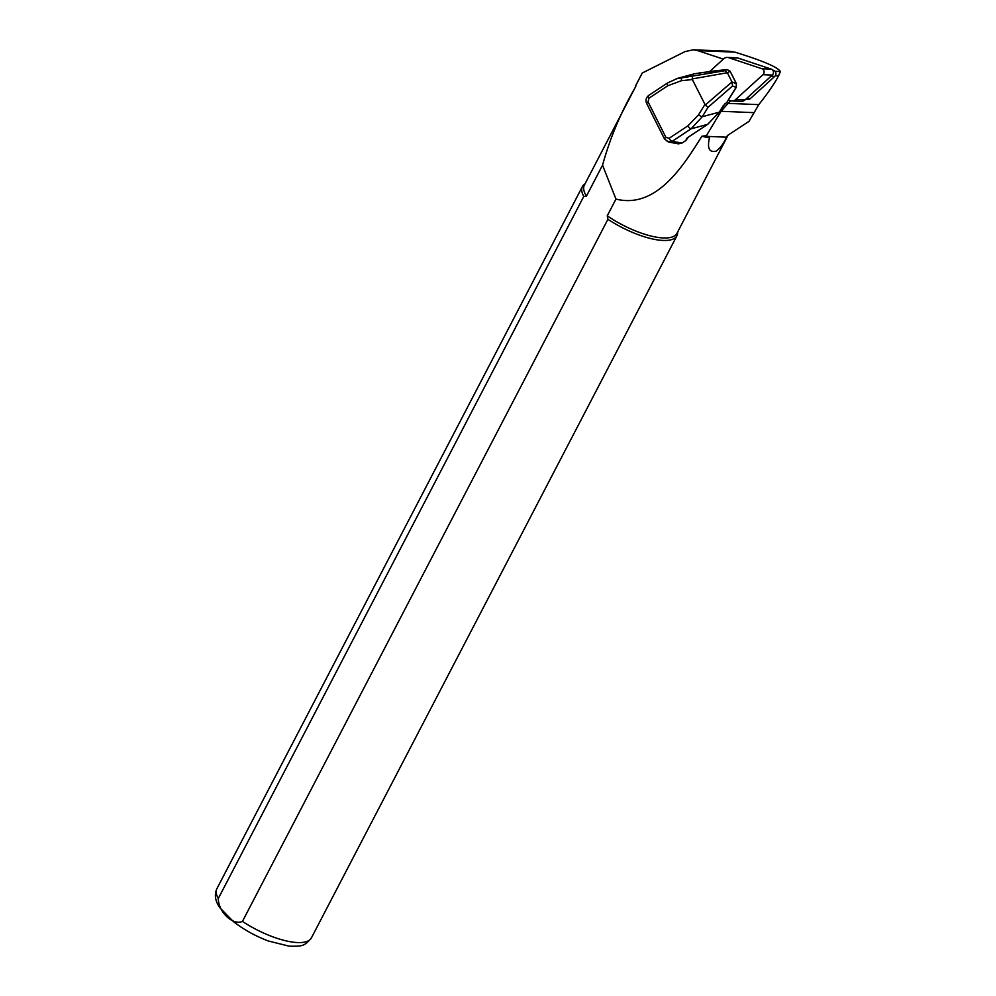 <?xml version="1.0" encoding="UTF-8"?>
<svg xmlns="http://www.w3.org/2000/svg" width="996" height="996" viewBox="0 0 996 996"><rect width="100%" height="100%" fill="white"/><g stroke="black" fill="none" stroke-linecap="round" stroke-linejoin="round"><path stroke-width="1.49" d="M772.659 70.056L773.805 70.43A3.411 2.988 92.3 0 1 774.788 76.368L750.424 98.529A3.411 2.988 -87.7 0 1 748.432 99.276A3.411 2.988 -87.7 0 0 748.432 99.276L748.058 99.264M642.246 73.019L635.996 84.996A52.626 17.853 27.5 0 0 635.597 85.955L642.246 73.019L685.011 51.605L693.228 49.8L697.773 50.634L723.32 59.125M730.491 100.683L721.067 111.303L706.438 135.605L701.894 136.24A52.203 17.716 27.5 0 0 709.476 137.809C707.048 148.28 709.252 152.737 716.099 151.168C719.896 148.578 723.382 143.91 726.582 137.174L727.429 135.518L748.98 121.375L758.803 104.63C767.978 93.014 774.415 83.676 778.125 76.617L780.453 71.538C777.702 67.118 762.5 60.656 734.836 52.128L729.172 51.257M635.734 86.44L584.366 185.107A52.203 17.716 27.5 0 0 586.432 196.125L602.543 165.187C610.237 137.423 621.305 111.228 635.772 86.59L635.597 85.955M701.894 136.24C683.978 164.589 656.862 209.384 615.964 199.076L607.249 215.808A52.203 17.716 27.5 0 0 676.969 233.313L728.051 135.207M706.438 135.605L709.476 137.809M602.543 165.187L615.964 199.076M586.432 196.125L583.768 196.449L218.273 898.566C218.46 912.099 232.852 925.72 242.439 921.412L607.934 219.294L607.249 215.808M607.934 219.294A53.274 18.077 27.5 0 0 676.931 235.716A53.274 18.077 27.5 0 0 677.654 232.666L677.666 231.993M585.063 183.774L584.503 184.173A53.274 18.077 27.5 0 0 582.423 186.526A53.274 18.077 27.5 0 0 583.768 196.449M678.438 143.847L681.999 143.075L685.883 140.498L686.356 139.203M745.743 99.251L748.32 99.351M736.231 87.1L736.33 83.614L730.143 71.301L727.341 72.758L692.17 78.933L692.345 79.543L681.426 80.701L667.806 85.718L648.956 98.206L648.072 101.891L665.901 137.348L669.125 138.307L687.975 125.807A3.411 1.382 56.5 0 0 691.1 128.82L672.25 141.308L667.146 141.569M669.125 138.307A3.411 1.382 56.5 0 0 672.25 141.308L681.999 143.075M667.806 85.718A3.411 1.382 -123.5 0 1 667.544 82.954M648.956 98.206A3.411 1.382 -123.5 0 1 648.695 95.442C646.055 97.596 645.371 100.285 646.665 103.484A3.411 0.884 -26.7 0 1 648.072 101.891M687.975 125.807L698.57 114.789A3.411 0.884 31.6 0 0 702.255 116.731L691.1 128.82L707.67 124.326L719.286 112.125L723.283 105.638M676.11 78.796L724.864 70.704L727.217 69.571L711.318 71.264M681.426 80.701A3.411 1.631 -96 0 1 682.484 77.439L694.61 73.741L706.226 72.098L699.628 72.808M727.292 72.671L724.864 70.704M692.17 78.933L692.531 76.368M723.146 105.862L726.843 102.351L736.094 87.337L732.558 85.992L731.96 81.946L736.442 83.664L730.217 71.463M732.558 85.992L708.081 107.282L705.293 105.016L731.96 81.946M727.217 69.571L730.255 71.351L727.167 69.596L706.176 72.11M692.345 79.543L705.293 105.016M731.923 81.859L727.341 72.758M711.206 71.276L711.269 71.264A0.847 0.847 0 0 0 711.194 71.276L706.288 72.098M736.405 83.788L736.305 87.312L726.98 102.127M724.963 103.808L727.055 102.327M708.081 107.282L702.255 116.731L719.498 112.1L724.777 103.958M685.883 140.498L686.456 138.905A4.258 1.096 -26.7 0 1 688.199 137.224L707.67 124.326L688.361 137.124M728.474 100.011L730.554 100.708A6.387 5.603 -87.7 0 0 731.911 100.957L741.273 101.331A6.387 5.603 -87.7 0 0 744.996 99.924L772.323 75.061A3.411 2.988 -87.7 0 0 771.34 69.135L738.048 58.079A6.387 5.603 -87.7 0 0 736.691 57.83L727.341 57.444A6.387 5.603 -87.7 0 0 723.619 58.851L709.638 71.563M731.911 100.957A6.387 5.603 -87.7 0 0 735.646 99.55L762.973 74.688A3.411 2.988 -87.7 0 0 761.99 68.761L728.698 57.693A6.387 5.603 -87.7 0 0 727.341 57.444M726.582 137.174L707.322 136.39M753.636 112.623L721.067 111.303M758.803 104.63L727.553 103.36M734.836 52.128L697.773 50.634M780.453 71.538L775.087 71.314M778.499 75.87L775.324 75.746M242.439 921.412A53.274 18.077 27.5 0 0 295.015 942.378A53.274 18.077 27.5 0 0 311.437 937.834L676.931 235.716M311.437 937.834C304.378 946.735 301.576 946.25 289.263 946.2L268.26 940.971C255.337 936.053 243.684 929.579 233.338 921.537L219.718 907.58C215.124 900.907 214.202 894.595 216.929 888.631A53.274 18.077 27.5 0 0 218.273 898.566M698.57 114.789L704.907 104.505M707.77 124.301L719.423 111.888M688.199 137.224L686.356 139.926M646.952 103.659A3.411 0.884 -26.7 0 1 646.665 103.484L664.494 138.942L668.565 142.03L678.376 143.835M665.901 137.348A3.411 0.884 153.3 0 0 664.494 138.93M746.689 98.38L750.424 98.529M771.066 76.219L774.788 76.368M772.908 70.405L773.805 70.43M735.646 99.55L744.996 99.924M762.973 74.688L772.323 75.061M761.99 68.761L771.34 69.135M728.698 57.693L738.048 58.079M778.125 76.617L779.607 73.766M693.278 49.8L729.732 51.282M216.929 888.631L582.423 186.526M677.691 78.323L667.569 82.942L648.72 95.429M677.616 78.348L694.498 73.766M748.432 99.276L745.817 99.177"/></g></svg>
